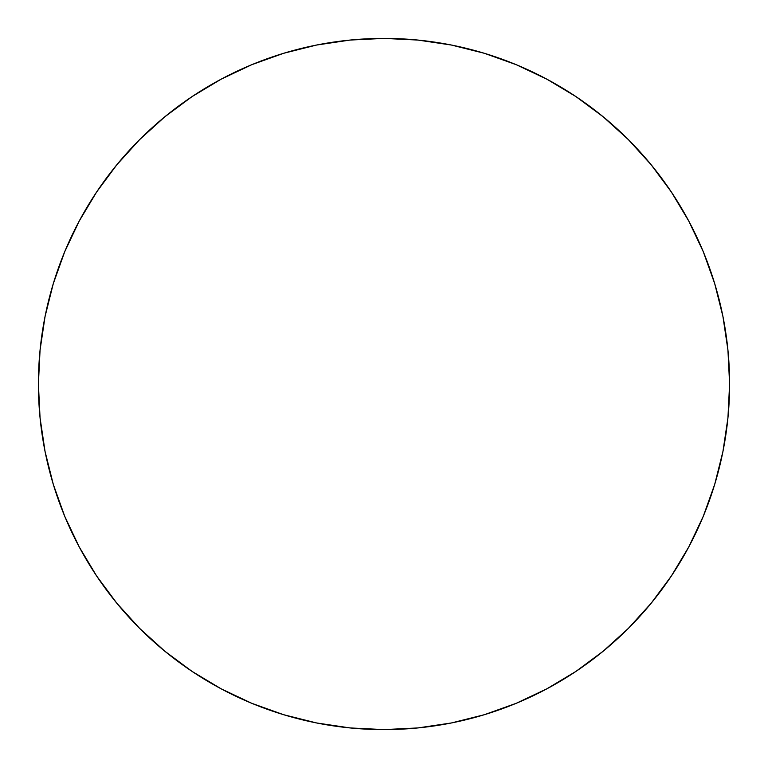 <?xml version="1.0" encoding="UTF-8"?>
<svg xmlns="http://www.w3.org/2000/svg" width="768" height="768" viewBox="0 0 768 768"><rect width="100%" height="100%" fill="white"/><g stroke="black" fill="none" stroke-linecap="round" stroke-linejoin="round"><path stroke-width="1.15" d="M38.4 384A345.6 345.6 0 0 1 384 38.4A345.6 345.6 0 0 1 729.6 384A345.6 345.6 0 0 1 384 729.6A345.6 345.6 0 0 1 38.4 384L40.061 417.878L45.043 451.421L53.28 484.32L64.704 516.259L79.21 546.912L96.643 576.01L116.851 603.245L139.622 628.378L164.755 651.149L191.99 671.357L221.088 688.79L251.741 703.296L283.68 714.72L316.579 722.957L350.122 727.939L384 729.6L417.878 727.939L451.421 722.957L484.32 714.72L516.259 703.296L546.912 688.79L576.01 671.357L603.245 651.149L628.378 628.378L651.149 603.245L671.357 576.01L688.79 546.912L703.296 516.259L714.72 484.32L722.957 451.421L727.939 417.878L729.6 384L727.939 350.122L722.957 316.579L714.72 283.68L703.296 251.741L688.79 221.088L671.357 191.99L651.149 164.755L628.378 139.622L603.245 116.851L576.01 96.643L546.912 79.21L516.259 64.704L484.32 53.28L451.421 45.043L417.878 40.061L384 38.4L350.122 40.061L316.579 45.043L283.68 53.28L251.741 64.704L221.088 79.21L191.99 96.643L164.755 116.851L139.622 139.622L116.851 164.755L96.643 191.99L79.21 221.088L64.704 251.741L53.28 283.68L45.043 316.579L40.061 350.122L38.4 384M714.72 283.68L703.296 251.741M576.01 96.643L546.912 79.21M283.68 53.28L251.741 64.704M96.643 191.99L79.21 221.088M53.28 484.32L64.704 516.259M191.99 671.357L221.088 688.79M484.32 714.72L516.259 703.296M671.357 576.01L688.79 546.912"/></g></svg>
